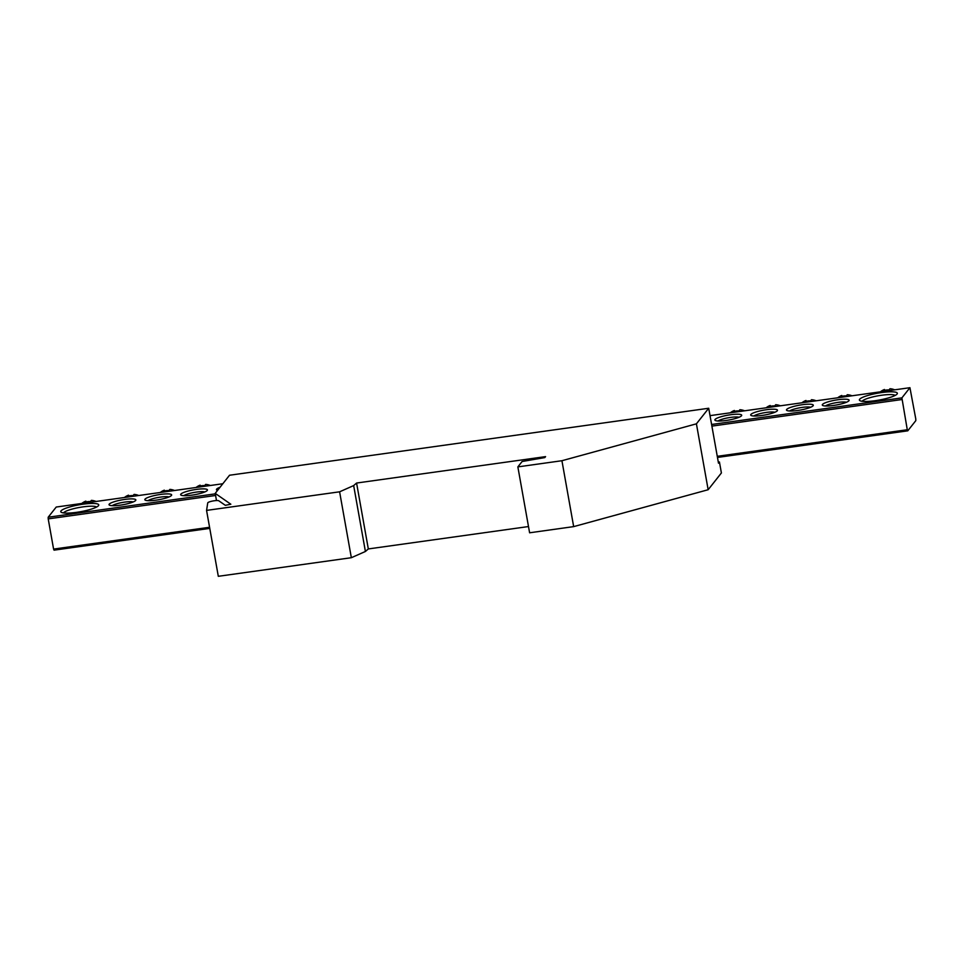 <?xml version="1.0" encoding="UTF-8"?>
<svg xmlns="http://www.w3.org/2000/svg" width="964" height="964" viewBox="0 0 964 964"><rect width="100%" height="100%" fill="white"/><g stroke="black" fill="none" stroke-linecap="round" stroke-linejoin="round"><path stroke-width="1.45" d="M215.213 493.375L229.54 475.24L708.709 408.254L696.418 423.823L561.928 460.72L517.861 466.889L522.114 461.503L544.817 457.575L545.564 456.623L356.584 483.036L353.668 485.579L339.605 491.809L206.561 510.402L207.742 502.895A5.676 1.036 169.9 0 1 207.826 502.726A5.676 1.036 169.9 0 1 213.213 500.931A5.676 1.036 169.9 0 1 218.792 500.798L225.323 505.317L230.842 504.232L215.213 493.375L216.49 500.557M718.301 462.142L719.433 461.985L721.397 472.963L708.154 489.724L573.664 526.621L529.61 532.791L517.861 466.889M719.433 461.985L718.493 463.178L708.709 408.254M696.418 423.823L708.154 489.724M206.561 510.402L218.31 576.303L351.342 557.71L339.605 491.809M353.668 485.579L365.404 551.48L351.342 557.71M356.584 483.036L368.32 548.938L365.404 551.48M528.489 526.549L368.32 548.938M561.928 460.72L573.664 526.621M98.485 505.654A19.292 3.519 169.9 0 1 80.217 511.764A19.292 3.519 169.9 0 1 61.214 512.233A19.292 3.519 169.9 0 1 61.033 510.884A19.292 3.519 169.9 0 1 82.82 504.22A19.292 3.519 169.9 0 1 98.533 505.594A19.292 3.519 169.9 0 1 98.485 505.654M96.593 507.028A17.015 3.097 -10.1 0 0 79.94 507.353A17.015 3.097 -10.1 0 0 63.624 512.776A17.015 3.097 -10.1 0 0 63.528 512.92M897.098 394.023A19.292 3.519 169.9 0 1 878.843 400.12A19.292 3.519 169.9 0 1 859.828 400.602A19.292 3.519 169.9 0 1 859.647 399.253A19.292 3.519 169.9 0 1 881.433 392.589A19.292 3.519 169.9 0 1 897.147 393.951A19.292 3.519 169.9 0 1 897.098 394.023M895.207 395.397A17.015 3.097 -10.1 0 0 878.553 395.722A17.015 3.097 -10.1 0 0 862.238 401.144A17.015 3.097 -10.1 0 0 862.141 401.277M848.91 400.759A13.617 2.482 169.9 0 1 836.017 405.061A13.617 2.482 169.9 0 1 822.593 405.398A13.617 2.482 169.9 0 1 822.473 404.446A13.617 2.482 169.9 0 1 837.849 399.747A13.617 2.482 169.9 0 1 848.947 400.711A13.617 2.482 169.9 0 1 848.91 400.759M813.11 405.76A13.617 2.482 169.9 0 1 800.216 410.074A13.617 2.482 169.9 0 1 786.793 410.411A13.617 2.482 169.9 0 1 786.672 409.459A13.617 2.482 169.9 0 1 802.048 404.747A13.617 2.482 169.9 0 1 813.146 405.711A13.617 2.482 169.9 0 1 813.11 405.76M777.309 410.76A13.617 2.482 169.9 0 1 764.416 415.074A13.617 2.482 169.9 0 1 750.992 415.412A13.617 2.482 169.9 0 1 750.872 414.46A13.617 2.482 169.9 0 1 766.247 409.748A13.617 2.482 169.9 0 1 777.346 410.712A13.617 2.482 169.9 0 1 777.309 410.76M741.509 415.773A13.617 2.482 169.9 0 1 728.615 420.075A13.617 2.482 169.9 0 1 715.192 420.412A13.617 2.482 169.9 0 1 715.071 419.461A13.617 2.482 169.9 0 1 730.447 414.761A13.617 2.482 169.9 0 1 741.545 415.725A13.617 2.482 169.9 0 1 741.509 415.773M135.659 500.461A13.617 2.482 169.9 0 1 122.765 504.762A13.617 2.482 169.9 0 1 109.354 505.1A13.617 2.482 169.9 0 1 109.221 504.148A13.617 2.482 169.9 0 1 124.609 499.448A13.617 2.482 169.9 0 1 135.695 500.412A13.617 2.482 169.9 0 1 135.659 500.461M171.459 495.448A13.617 2.482 169.9 0 1 158.566 499.762A13.617 2.482 169.9 0 1 145.154 500.099A13.617 2.482 169.9 0 1 145.022 499.147A13.617 2.482 169.9 0 1 160.41 494.448A13.617 2.482 169.9 0 1 171.496 495.412A13.617 2.482 169.9 0 1 171.459 495.448M207.26 490.447A13.617 2.482 169.9 0 1 194.367 494.761A13.617 2.482 169.9 0 1 180.955 495.098A13.617 2.482 169.9 0 1 180.822 494.146A13.617 2.482 169.9 0 1 196.21 489.435A13.617 2.482 169.9 0 1 207.296 490.399A13.617 2.482 169.9 0 1 207.26 490.447M217.551 490.411A13.617 2.482 169.9 0 1 216.755 490.086A13.617 2.482 169.9 0 1 216.623 489.146A13.617 2.482 169.9 0 1 220.045 487.254M915.788 418.978L909.932 387.697L901.894 397.879L907.281 429.751L907.763 430.824L915.8 420.653L915.788 418.978M846.476 402.241A11.351 2.073 -10.1 0 0 835.716 402.759A11.351 2.073 -10.1 0 0 825.437 405.989M810.676 407.242A11.351 2.073 -10.1 0 0 799.915 407.772A11.351 2.073 -10.1 0 0 789.636 410.989M774.875 412.255A11.351 2.073 -10.1 0 0 764.115 412.773A11.351 2.073 -10.1 0 0 753.836 416.002M739.087 417.255A11.351 2.073 -10.1 0 0 728.314 417.774A11.351 2.073 -10.1 0 0 718.035 421.003M222.817 483.747L56.237 507.04L48.2 517.21L215.297 493.845M711.601 424.473L901.894 397.879M909.932 387.697L710.022 415.641M907.763 430.824L717.469 457.43M209.766 528.393L54.068 550.155L53.586 549.082L209.574 527.284M901.906 399.542L711.89 426.112M215.587 495.484L48.212 518.885L53.586 549.082M717.264 456.309L907.281 429.751M48.212 518.885L48.2 517.21M204.838 491.941A11.351 2.073 -10.1 0 0 194.065 492.459A11.351 2.073 -10.1 0 0 183.787 495.689M169.037 496.942A11.351 2.073 -10.1 0 0 158.265 497.46A11.351 2.073 -10.1 0 0 147.986 500.69M133.237 501.943A11.351 2.073 -10.1 0 0 122.476 502.461A11.351 2.073 -10.1 0 0 112.186 505.69M884.627 390.372L884.482 389.504L883.53 390.709A14.183 13.665 38.3 0 1 889.037 389.938L889.989 388.733A14.183 13.665 38.3 0 1 894.664 389.83M880.409 391.83A14.183 13.665 38.3 0 1 884.482 389.504M86.013 502.003L85.856 501.147L84.916 502.34A14.183 13.665 38.3 0 1 90.423 501.569L91.375 500.376A14.183 13.665 38.3 0 1 96.051 501.473M81.795 503.461A14.183 13.665 38.3 0 1 85.856 501.147M734.544 411.351L734.399 410.483L733.447 411.688A14.183 13.665 38.3 0 1 738.954 410.917L739.906 409.724A14.183 13.665 38.3 0 1 744.582 410.809M730.326 412.809A14.183 13.665 38.3 0 1 734.399 410.483M770.344 406.338L770.2 405.483L769.248 406.675A14.183 13.665 38.3 0 1 774.755 405.916L775.707 404.711A14.183 13.665 38.3 0 1 780.382 405.808M766.127 407.796A14.183 13.665 38.3 0 1 770.2 405.483M200.295 486.025L200.15 485.169L199.199 486.362A14.183 13.665 38.3 0 1 204.705 485.603L205.657 484.398A14.183 13.665 38.3 0 1 210.333 485.495M196.078 487.483A14.183 13.665 38.3 0 1 200.15 485.169M806.145 401.337L805.988 400.482L805.048 401.675A14.183 13.665 38.3 0 1 810.555 400.904L811.507 399.711A14.183 13.665 38.3 0 1 816.183 400.807M801.928 402.795A14.183 13.665 38.3 0 1 805.988 400.482M164.495 491.038L164.35 490.17L163.398 491.375A14.183 13.665 38.3 0 1 168.905 490.604L169.857 489.399A14.183 13.665 38.3 0 1 174.532 490.495M160.277 492.496A14.183 13.665 38.3 0 1 164.35 490.17M841.946 396.337L841.789 395.481L840.849 396.674A14.183 13.665 38.3 0 1 846.356 395.903L847.296 394.71A14.183 13.665 38.3 0 1 851.983 395.794M837.728 397.795A14.183 13.665 38.3 0 1 841.789 395.481M128.694 496.038L128.549 495.183L127.597 496.376A14.183 13.665 38.3 0 1 133.104 495.604L134.056 494.412A14.183 13.665 38.3 0 1 138.732 495.508M124.477 497.496A14.183 13.665 38.3 0 1 128.549 495.183"/></g></svg>
